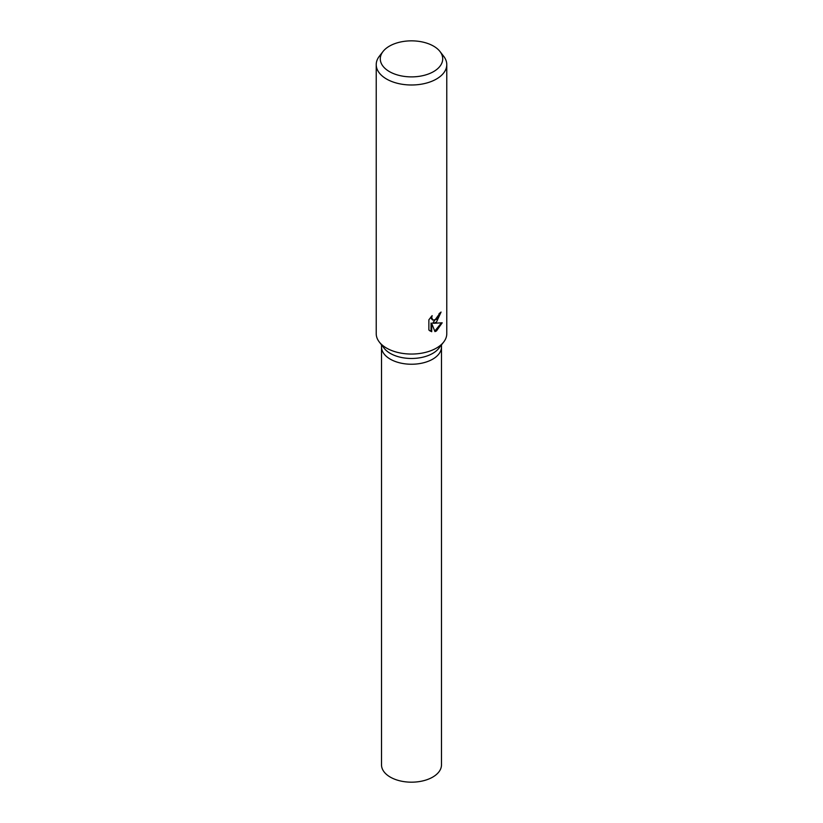 <?xml version="1.0" encoding="UTF-8"?>
<svg xmlns="http://www.w3.org/2000/svg" width="823" height="823" viewBox="0 0 823 823"><rect width="100%" height="100%" fill="white"/><g stroke="black" fill="none" stroke-linecap="round" stroke-linejoin="round"><path stroke-width="1.23" d="M439.986 51.51L443.71 56.314A35.276 20.369 180 0 1 446.776 64.626L446.776 333.675A35.276 20.369 180 0 1 443.71 341.998L438.875 348.232A29.988 17.314 180 0 1 432.703 353.406A29.988 17.314 180 0 1 384.125 348.232L379.29 341.998A35.276 20.369 180 0 1 376.224 333.675L376.224 64.626A35.276 20.369 180 0 1 379.29 56.314L383.014 51.51A31.202 18.013 180 0 1 389.433 46.129A31.202 18.013 180 0 1 439.986 51.51A31.202 18.013 180 0 1 433.567 71.611A31.202 18.013 180 0 1 393.806 73.71A31.202 18.013 180 0 1 383.014 51.51M432.703 359.167A29.988 17.314 180 0 0 441.488 346.925A29.988 17.314 180 0 1 432.703 359.167A29.988 17.314 180 0 1 400.029 362.922A29.988 17.314 180 0 1 381.512 346.925L381.512 344.858M443.71 341.998A35.276 20.369 180 0 1 436.447 348.078A35.276 20.369 180 0 1 379.29 341.998M436.447 322.153L433.423 323.305L442.208 322.801L436.447 330.98L434.956 331.607L431.705 323.408L431.705 331.7L428.865 330.033L428.865 319.808L432.137 315.631L431.694 317.668L432.908 320.085L436.447 319.406L438.752 315.754L439.091 313.625A35.276 20.369 0 0 0 441.066 312.051L436.447 322.153M446.776 64.626A35.276 20.369 180 0 1 436.447 79.029A35.276 20.369 180 0 1 398.003 83.442A35.276 20.369 180 0 1 376.224 64.626M440.398 312.627L432.795 322.945L433.423 323.305M432.61 319.869L431.386 318.758L431.098 316.742M429.894 330.897L431.067 331.34L431.067 323.048L431.705 323.408M434.76 331.103L441.385 322.976M431.067 331.34L431.705 331.7M441.488 347.039L441.488 764.865A29.988 17.314 180 0 1 432.703 777.107A29.988 17.314 180 0 1 400.029 780.862A29.988 17.314 180 0 1 381.512 764.865L381.512 347.039M432.908 320.085L432.281 319.715M441.488 346.925L441.488 344.858"/></g></svg>
